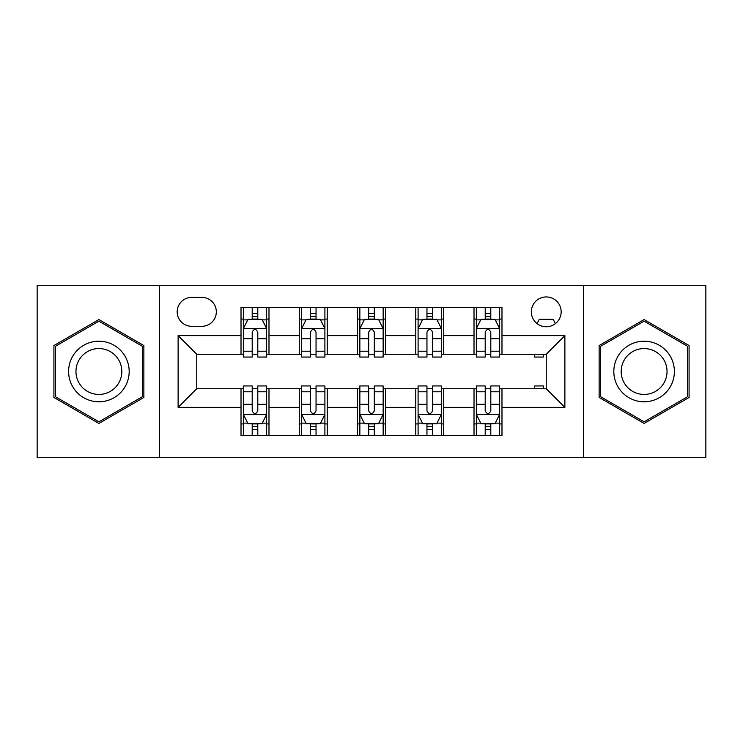 <?xml version="1.0" encoding="UTF-8"?>
<svg xmlns="http://www.w3.org/2000/svg" width="743" height="743" viewBox="0 0 743 743"><rect width="100%" height="100%" fill="white"/><g stroke="black" fill="none" stroke-linecap="round" stroke-linejoin="round"><path stroke-width="1.11" d="M546.244 296.94A14.916 14.916 0 0 0 531.338 311.856A14.916 14.916 0 0 0 546.244 326.762A14.916 14.916 0 0 0 561.16 311.856A14.916 14.916 0 0 0 546.244 296.94M583.524 457.707L705.85 457.707L705.85 285.293L583.524 285.293L583.524 457.707L159.476 457.707L159.476 285.293L37.15 285.293L37.15 457.707L159.476 457.707M191.629 326.298L201.882 326.298A14.442 14.442 0 0 0 216.324 311.856A14.442 14.442 0 0 0 201.882 297.404L191.629 297.404A14.442 14.442 0 0 0 177.178 311.856A14.442 14.442 0 0 0 191.629 326.298M583.524 285.293L159.476 285.293M241.02 407.378L178.116 407.378L178.116 335.622L241.02 335.622L241.02 354.262L196.756 354.262L196.756 388.738L241.02 388.738L241.02 435.574L501.98 435.574L501.98 388.738L546.244 388.738L546.244 354.262L501.98 354.262L501.98 335.622L564.884 335.622L564.884 407.378L501.98 407.378M501.98 335.622L501.98 307.426L241.02 307.426L241.02 335.622M474.015 307.426L474.015 354.262L476.347 354.262M485.207 354.262L490.798 354.262M499.649 354.262L501.98 354.262M474.015 354.262L441.398 354.262M415.774 307.426L415.774 354.262L418.095 354.262M426.956 354.262L432.547 354.262M415.774 354.262L383.147 354.262M357.522 307.426L357.522 354.262L359.853 354.262M368.704 354.262L374.296 354.262M357.522 354.262L324.905 354.262M299.271 307.426L299.271 354.262L301.602 354.262M310.453 354.262L316.044 354.262M299.271 354.262L266.653 354.262M241.02 354.262L243.351 354.262M252.202 354.262L257.793 354.262M241.02 388.738L243.351 388.738M252.202 388.738L257.793 388.738M266.653 388.738L268.985 388.738L268.985 435.574M301.602 388.738L268.985 388.738M310.453 388.738L316.044 388.738M324.905 388.738L327.226 388.738L327.226 435.574M359.853 388.738L327.226 388.738M368.704 388.738L374.296 388.738M383.147 388.738L385.478 388.738L385.478 435.574M418.095 388.738L385.478 388.738M426.956 388.738L432.547 388.738M441.398 388.738L443.729 388.738L443.729 435.574M476.347 388.738L443.729 388.738M485.207 388.738L490.798 388.738M499.649 388.738L501.98 388.738M268.985 307.426L268.985 354.262M241.02 319.072L243.351 319.072M252.202 319.072L257.793 319.072M266.653 319.072L268.985 319.072M241.02 423.928L243.351 423.928M252.202 423.928L257.793 423.928M266.653 423.928L268.985 423.928M299.271 388.738L299.271 435.574M327.226 307.426L327.226 354.262M299.271 319.072L301.602 319.072M310.453 319.072L316.044 319.072M324.905 319.072L327.226 319.072M299.271 423.928L301.602 423.928M310.453 423.928L316.044 423.928M324.905 423.928L327.226 423.928M357.522 388.738L357.522 435.574M357.522 423.928L359.853 423.928M368.704 423.928L374.296 423.928M383.147 423.928L385.478 423.928M385.478 307.426L385.478 354.262M357.522 319.072L359.853 319.072M368.704 319.072L374.296 319.072M383.147 319.072L385.478 319.072M415.774 388.738L415.774 435.574M415.774 423.928L418.095 423.928M426.956 423.928L432.547 423.928M441.398 423.928L443.729 423.928M443.729 307.426L443.729 354.262M415.774 319.072L418.095 319.072M426.956 319.072L432.547 319.072M441.398 319.072L443.729 319.072M474.015 388.738L474.015 435.574M474.015 423.928L476.347 423.928M485.207 423.928L490.798 423.928M499.649 423.928L501.98 423.928M474.015 319.072L476.347 319.072M485.207 319.072L490.798 319.072M499.649 319.072L501.98 319.072M196.756 354.262L178.116 335.622M196.756 388.738L178.116 407.378M564.884 335.622L546.244 354.262M564.884 407.378L546.244 388.738M98.893 423.426L143.863 397.459L143.863 345.541L98.893 319.574L53.923 345.541L53.923 397.459L98.893 423.426M689.077 345.541L644.107 319.574L599.137 345.541L599.137 397.459L644.107 423.426L689.077 397.459L689.077 345.541M257.793 313.481L252.202 313.481M266.653 351.216L257.793 351.216L257.793 357.058L266.653 357.058L266.653 328.629L261.991 319.304L248.013 319.304L243.351 328.629L243.351 357.058L252.202 357.058L252.202 351.216L243.351 351.216M243.351 328.629L243.351 307.426M266.653 328.629L266.653 307.426M252.202 319.304L252.202 307.426M257.793 307.426L257.793 319.304M257.793 351.216L257.793 332.121C255.936 328.536 254.069 328.536 252.202 332.121L252.202 351.216M252.202 429.519L257.793 429.519M243.351 391.784L252.202 391.784L252.202 385.942L243.351 385.942L243.351 414.371L248.013 423.696L261.991 423.696L266.653 414.371L266.653 385.942L257.793 385.942L257.793 391.784L266.653 391.784M266.653 414.371L266.653 435.574M243.351 414.371L243.351 435.574M257.793 423.696L257.793 435.574M252.202 435.574L252.202 423.696M252.202 391.784L252.202 410.879C254.069 414.464 255.936 414.464 257.793 410.879L257.793 391.784M316.044 313.481L310.453 313.481M324.905 351.216L316.044 351.216L316.044 357.058L324.905 357.058L324.905 328.629L320.242 319.304L306.265 319.304L301.602 328.629L301.602 357.058L310.453 357.058L310.453 351.216L301.602 351.216M301.602 328.629L301.602 307.426M324.905 328.629L324.905 307.426M310.453 319.304L310.453 307.426M316.044 307.426L316.044 319.304M316.044 351.216L316.044 332.121C314.187 328.536 312.32 328.536 310.453 332.121L310.453 351.216M374.296 313.481L368.704 313.481M383.147 351.216L374.296 351.216L374.296 357.058L383.147 357.058L383.147 328.629L378.493 319.304L364.507 319.304L359.853 328.629L359.853 357.058L368.704 357.058L368.704 351.216L359.853 351.216M359.853 328.629L359.853 307.426M383.147 328.629L383.147 307.426M368.704 319.304L368.704 307.426M374.296 307.426L374.296 319.304M374.296 351.216L374.296 332.121C372.438 328.536 370.571 328.536 368.704 332.121L368.704 351.216M432.547 313.481L426.956 313.481M441.398 351.216L432.547 351.216L432.547 357.058L441.398 357.058L441.398 328.629L436.735 319.304L422.758 319.304L418.095 328.629L418.095 357.058L426.956 357.058L426.956 351.216L418.095 351.216M418.095 328.629L418.095 307.426M441.398 328.629L441.398 307.426M426.956 319.304L426.956 307.426M432.547 307.426L432.547 319.304M432.547 351.216L432.547 332.121C430.68 328.536 428.822 328.536 426.956 332.121L426.956 351.216M310.453 429.519L316.044 429.519M301.602 391.784L310.453 391.784L310.453 385.942L301.602 385.942L301.602 414.371L306.265 423.696L320.242 423.696L324.905 414.371L324.905 385.942L316.044 385.942L316.044 391.784L324.905 391.784M324.905 414.371L324.905 435.574M301.602 414.371L301.602 435.574M316.044 423.696L316.044 435.574M310.453 435.574L310.453 423.696M310.453 391.784L310.453 410.879C312.32 414.464 314.178 414.464 316.044 410.879L316.044 391.784M368.704 429.519L374.296 429.519M359.853 391.784L368.704 391.784L368.704 385.942L359.853 385.942L359.853 414.371L364.507 423.696L378.493 423.696L383.147 414.371L383.147 385.942L374.296 385.942L374.296 391.784L383.147 391.784M383.147 414.371L383.147 435.574M359.853 414.371L359.853 435.574M374.296 423.696L374.296 435.574M368.704 435.574L368.704 423.696M368.704 391.784L368.704 410.879C370.562 414.464 372.429 414.464 374.296 410.879L374.296 391.784M426.956 429.519L432.547 429.519M418.095 391.784L426.956 391.784L426.956 385.942L418.095 385.942L418.095 414.371L422.758 423.696L436.735 423.696L441.398 414.371L441.398 385.942L432.547 385.942L432.547 391.784L441.398 391.784M441.398 414.371L441.398 435.574M418.095 414.371L418.095 435.574M432.547 423.696L432.547 435.574M426.956 435.574L426.956 423.696M426.956 391.784L426.956 410.879C428.813 414.464 430.68 414.464 432.547 410.879L432.547 391.784M490.798 313.481L485.207 313.481M499.649 351.216L490.798 351.216L490.798 357.058L499.649 357.058L499.649 328.629L494.987 319.304L481.009 319.304L476.347 328.629L476.347 357.058L485.207 357.058L485.207 351.216L476.347 351.216M476.347 328.629L476.347 307.426M499.649 328.629L499.649 307.426M485.207 319.304L485.207 307.426M490.798 307.426L490.798 319.304M490.798 351.216L490.798 332.121C488.931 328.536 487.064 328.536 485.207 332.121L485.207 351.216M485.207 429.519L490.798 429.519M476.347 391.784L485.207 391.784L485.207 385.942L476.347 385.942L476.347 414.371L481.009 423.696L494.987 423.696L499.649 414.371L499.649 385.942L490.798 385.942L490.798 391.784L499.649 391.784M499.649 414.371L499.649 435.574M476.347 414.371L476.347 435.574M490.798 423.696L490.798 435.574M485.207 435.574L485.207 423.696M485.207 391.784L485.207 410.879C487.064 414.464 488.931 414.464 490.798 410.879L490.798 391.784M125.121 356.352A30.287 30.287 0 0 0 83.745 345.272A30.287 30.287 0 0 0 72.665 386.648A30.287 30.287 0 0 0 114.041 397.728A30.287 30.287 0 0 0 125.121 356.352M118.75 360.03A22.931 22.931 0 0 0 87.423 351.643A22.931 22.931 0 0 0 79.037 382.97A22.931 22.931 0 0 0 110.363 391.357A22.931 22.931 0 0 0 118.75 360.03M98.893 421.81L55.326 396.66L55.326 346.34L98.893 321.19L142.461 346.34L142.461 396.66L98.893 421.81M644.107 401.787A30.287 30.287 0 0 0 674.393 371.5A30.287 30.287 0 0 0 644.107 341.213A30.287 30.287 0 0 0 613.82 371.5A30.287 30.287 0 0 0 644.107 401.787M644.107 394.431A22.931 22.931 0 0 0 667.038 371.5A22.931 22.931 0 0 0 644.107 348.569A22.931 22.931 0 0 0 621.176 371.5A22.931 22.931 0 0 0 644.107 394.431M600.539 346.34L644.107 321.19L687.674 346.34L687.674 396.66L644.107 421.81L600.539 396.66L600.539 346.34M534.598 354.262L534.598 357.058L543.449 357.058L543.449 354.262M555.392 323.632L553.238 319.304L539.26 319.304L537.096 323.632M534.598 388.738L534.598 385.942L543.449 385.942L543.449 388.738M299.271 407.378L268.985 407.378M299.271 335.622L268.985 335.622M357.522 335.622L327.226 335.622M357.522 407.378L327.226 407.378M415.774 335.622L385.478 335.622M415.774 407.378L385.478 407.378M474.015 335.622L443.729 335.622M474.015 407.378L443.729 407.378M266.533 328.397L243.472 328.397M243.351 319.871L247.735 319.871M262.27 319.871L266.653 319.871M252.202 338.724L243.351 338.724M266.653 338.724L257.793 338.724M257.793 316.453L252.202 316.453M243.472 414.603L266.533 414.603M266.653 423.129L262.27 423.129M247.735 423.129L243.351 423.129M257.793 404.276L266.653 404.276M243.351 404.276L252.202 404.276M252.202 426.547L257.793 426.547M324.784 328.397L301.714 328.397M301.602 319.871L305.986 319.871M320.521 319.871L324.905 319.871M310.453 338.724L301.602 338.724M324.905 338.724L316.044 338.724M316.044 316.453L310.453 316.453M383.035 328.397L359.965 328.397M359.853 319.871L364.228 319.871M378.772 319.871L383.147 319.871M368.704 338.724L359.853 338.724M383.147 338.724L374.296 338.724M374.296 316.453L368.704 316.453M441.286 328.397L418.216 328.397M418.095 319.871L422.479 319.871M437.014 319.871L441.398 319.871M426.956 338.724L418.095 338.724M441.398 338.724L432.547 338.724M432.547 316.453L426.956 316.453M301.714 414.603L324.784 414.603M324.905 423.129L320.521 423.129M305.986 423.129L301.602 423.129M316.044 404.276L324.905 404.276M301.602 404.276L310.453 404.276M310.453 426.547L316.044 426.547M359.965 414.603L383.035 414.603M383.147 423.129L378.772 423.129M364.228 423.129L359.853 423.129M374.296 404.276L383.147 404.276M359.853 404.276L368.704 404.276M368.704 426.547L374.296 426.547M418.216 414.603L441.286 414.603M441.398 423.129L437.014 423.129M422.479 423.129L418.095 423.129M432.547 404.276L441.398 404.276M418.095 404.276L426.956 404.276M426.956 426.547L432.547 426.547M499.528 328.397L476.467 328.397M476.347 319.871L480.73 319.871M495.265 319.871L499.649 319.871M485.207 338.724L476.347 338.724M499.649 338.724L490.798 338.724M490.798 316.453L485.207 316.453M476.467 414.603L499.528 414.603M499.649 423.129L495.265 423.129M480.73 423.129L476.347 423.129M490.798 404.276L499.649 404.276M476.347 404.276L485.207 404.276M485.207 426.547L490.798 426.547"/></g></svg>
